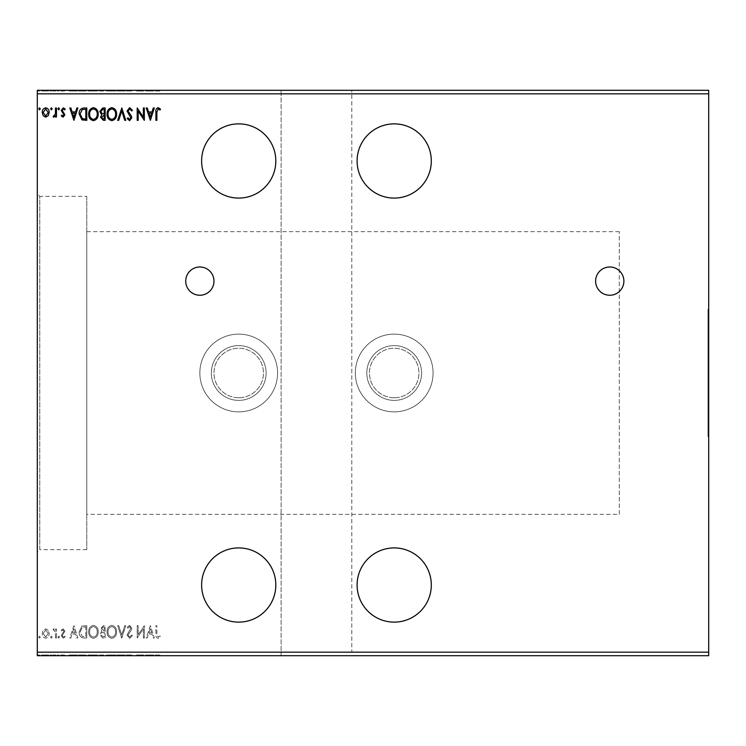 <?xml version="1.0" encoding="UTF-8"?>
<svg xmlns="http://www.w3.org/2000/svg" width="746" height="746" viewBox="0 0 746 746"><rect width="100%" height="100%" fill="white"/><g stroke="black" fill="none" stroke-linecap="round" stroke-linejoin="round"><path stroke-width="0.56" stroke-dasharray="3.73 2.8" d="M609.752 266.993A14.137 14.137 0 0 0 595.625 281.121A14.137 14.137 0 0 0 609.752 295.257A14.137 14.137 0 0 0 623.889 281.121A14.137 14.137 0 0 0 609.752 266.993M199.853 266.993A14.137 14.137 0 0 0 185.717 281.121A14.137 14.137 0 0 0 199.853 295.257A14.137 14.137 0 0 0 213.981 281.121A14.137 14.137 0 0 0 199.853 266.993M238.72 397.739A24.739 24.739 0 0 1 213.981 373A24.739 24.739 0 0 1 238.72 348.261A24.739 24.739 0 0 1 263.459 373A24.739 24.739 0 0 1 238.72 397.739A24.739 24.739 0 0 1 213.981 373A24.739 24.739 0 0 1 238.72 348.261A24.739 24.739 0 0 1 263.459 373A24.739 24.739 0 0 1 238.72 397.739M394.205 397.739A24.739 24.739 0 0 1 369.466 373A24.739 24.739 0 0 1 394.205 348.261A24.739 24.739 0 0 1 418.935 373A24.739 24.739 0 0 1 394.205 397.739A24.739 24.739 0 0 1 369.466 373A24.739 24.739 0 0 1 394.205 348.261A24.739 24.739 0 0 1 418.935 373A24.739 24.739 0 0 1 394.205 397.739M394.205 400.388A27.388 27.388 0 0 0 421.593 373A27.388 27.388 0 0 0 394.205 345.612A27.388 27.388 0 0 0 366.818 373A27.388 27.388 0 0 0 394.205 400.388A27.388 27.388 0 0 0 421.593 373A27.388 27.388 0 0 0 394.205 345.612A27.388 27.388 0 0 0 366.818 373A27.388 27.388 0 0 0 394.205 400.388M394.205 334.133A38.867 38.867 0 0 0 355.329 373A38.867 38.867 0 0 0 394.205 411.867A38.867 38.867 0 0 0 433.072 373A38.867 38.867 0 0 0 394.205 334.133A38.867 38.867 0 0 0 355.329 373A38.867 38.867 0 0 0 394.205 411.867A38.867 38.867 0 0 0 433.072 373A38.867 38.867 0 0 0 394.205 334.133M238.72 345.612A27.388 27.388 0 0 1 266.108 373A27.388 27.388 0 0 1 238.72 400.388A27.388 27.388 0 0 1 211.332 373A27.388 27.388 0 0 1 238.72 345.612A27.388 27.388 0 0 1 266.108 373A27.388 27.388 0 0 1 238.72 400.388A27.388 27.388 0 0 1 211.332 373A27.388 27.388 0 0 1 238.72 345.612M238.72 411.867A38.867 38.867 0 0 1 199.853 373A38.867 38.867 0 0 1 238.72 334.133A38.867 38.867 0 0 1 277.587 373A38.867 38.867 0 0 1 238.72 411.867A38.867 38.867 0 0 1 199.853 373A38.867 38.867 0 0 1 238.72 334.133A38.867 38.867 0 0 1 277.587 373A38.867 38.867 0 0 1 238.72 411.867M238.72 198.082A37.104 37.104 0 0 1 201.616 160.977A37.104 37.104 0 0 1 238.72 123.873A37.104 37.104 0 0 1 275.824 160.977A37.104 37.104 0 0 1 238.72 198.082M394.205 622.127A37.104 37.104 0 0 1 357.101 585.023A37.104 37.104 0 0 1 394.205 547.918A37.104 37.104 0 0 1 431.309 585.023A37.104 37.104 0 0 1 394.205 622.127M238.72 547.918A37.104 37.104 0 0 0 201.616 585.023A37.104 37.104 0 0 0 238.72 622.127A37.104 37.104 0 0 0 275.824 585.023A37.104 37.104 0 0 0 238.72 547.918M394.205 123.873A37.104 37.104 0 0 0 357.101 160.977A37.104 37.104 0 0 0 394.205 198.082A37.104 37.104 0 0 0 431.309 160.977A37.104 37.104 0 0 0 394.205 123.873M707.991 309.394L707.991 436.606L707.991 309.394L708.7 309.394L708.7 436.606L708.7 309.394M707.991 436.606L708.7 436.606M86.769 196.319L86.769 549.681L86.769 196.319L39.771 196.319L39.771 549.681L37.3 552.161L37.3 193.839L37.3 552.161M86.769 549.681L39.771 549.681L39.771 196.319L37.3 193.839M619.301 514.348L619.301 231.652L619.301 514.348L86.769 514.348L86.769 231.652L86.769 514.348M619.301 231.652L86.769 231.652M281.121 652.163L37.3 652.163L37.3 655.697L281.121 655.697L281.121 90.303L281.121 655.697L708.7 655.697L708.7 652.163L351.795 652.163L351.795 90.303L351.795 652.163M708.7 652.163L708.7 93.837L351.795 93.837M143.381 638.026L144.332 638.026L144.332 625.661L138.15 634.883L138.15 625.661L137.199 625.661L137.199 638.026L143.381 628.822L143.381 638.026L144.332 638.026L144.332 625.661L138.15 634.883L138.15 625.661L137.199 625.661L137.199 638.026L143.381 628.822L143.381 638.026M121.812 638.026L125.776 625.661L124.741 625.661L121.738 635.042L118.726 625.661L117.691 625.661L121.654 638.026L125.776 625.661L124.741 625.661L121.738 635.042L118.726 625.661L117.691 625.661L121.812 638.026M105.167 638.026L105.167 625.661L103.414 625.661L100.57 628.719L101.726 631.358L99.778 634.52L102.696 638.026L105.167 638.026L105.167 625.661L103.414 625.661L100.57 628.719L101.726 631.358L99.778 634.52L102.696 638.026L105.167 638.026M83.897 638.026L86.769 638.026L86.769 625.661L81.957 626.108L79.16 632.002C79.02 635.564 80.596 637.578 83.897 638.026L86.769 638.026L86.769 625.661L81.957 626.108L79.16 632.002C79.02 635.564 80.596 637.578 83.897 638.026M48.266 630.323L45.702 628.831L43.137 630.314L42.214 633.531C42.196 636.096 43.352 637.643 45.702 638.184C48.052 637.653 49.217 636.096 49.189 633.531L48.266 630.323L45.702 628.831L43.137 630.314L42.214 633.531C42.196 636.096 43.352 637.643 45.702 638.184C48.052 637.653 49.217 636.096 49.189 633.531L48.266 630.323M56.482 638.026L56.482 628.99L55.53 628.99L55.53 630.314L53.88 628.831L53.152 629.139L53.609 630.1L55.39 631.89L55.53 638.026L56.482 638.026L56.482 628.99L55.53 628.99L55.53 630.314L53.88 628.831L53.152 629.139L55.39 631.89L55.53 638.026L56.482 638.026M63.074 628.831L61.247 630.118L61.797 630.892L63.018 629.941L63.942 631.153L61.247 635.573L63.251 638.184L65.21 636.963L64.66 636.124L63.354 637.075L62.198 635.62L64.893 631.2L63.074 628.831L61.247 630.118L61.797 630.892L63.018 629.941L63.942 631.153L61.247 635.573L63.251 638.184L65.21 636.963L64.66 636.124L63.354 637.075L62.198 635.62L64.893 631.2L63.074 628.831M156.856 633.886L156.856 625.661L155.905 625.661L155.905 634.007C155.522 636.254 156.278 637.699 158.171 638.343L160.502 636.916L160.017 635.965L158.18 637.075L156.856 633.886L156.856 625.661L155.905 625.661L155.905 634.007C155.522 636.254 156.278 637.699 158.171 638.343L160.502 636.916L160.017 635.965L158.18 637.075L156.856 633.886M281.121 93.837L37.3 93.837L37.3 90.303L708.7 90.303L708.7 93.837M37.3 652.163L37.3 93.837M73.929 625.661L69.807 638.026L70.842 638.026L72.11 634.063L75.588 634.063L76.857 638.026L77.892 638.026L73.929 625.661L69.807 638.026L70.842 638.026L72.11 634.063L75.588 634.063L76.857 638.026L77.892 638.026L73.929 625.661M59.503 637.159L58.71 636.124L57.918 637.159L58.71 638.184L59.503 637.159L58.71 636.124L57.918 637.159L58.71 638.184L59.503 637.159M40.312 637.159L39.519 636.124L38.727 637.159L39.519 638.184L40.312 637.159L39.519 636.124L38.727 637.159L39.519 638.184L40.312 637.159M52.201 637.159L51.409 636.124L50.616 637.159L51.409 638.184L52.201 637.159L51.409 636.124L50.616 637.159L51.409 638.184L52.201 637.159M98.192 631.899C98.258 628.365 96.691 626.183 93.492 625.344C90.219 626.099 88.615 628.272 88.671 631.834C88.615 635.368 90.191 637.541 93.418 638.343C96.644 637.569 98.23 635.415 98.192 631.899C98.258 628.365 96.691 626.183 93.492 625.344C90.219 626.099 88.615 628.272 88.671 631.834C88.615 635.368 90.191 637.541 93.418 638.343C96.644 637.569 98.23 635.415 98.192 631.899M116.581 631.899C116.656 628.365 115.089 626.183 111.881 625.344C108.608 626.099 107.004 628.272 107.07 631.834C107.004 635.368 108.59 637.541 111.807 638.343C115.033 637.569 116.628 635.415 116.581 631.899C116.656 628.365 115.089 626.183 111.881 625.344C108.608 626.099 107.004 628.272 107.07 631.834C107.004 635.368 108.59 637.541 111.807 638.343C115.033 637.569 116.628 635.415 116.581 631.899M129.655 638.343L132.434 635.639L131.669 635.014L129.729 637.075L127.995 634.977L131.315 630.109L131.8 628.225L129.59 625.344L127.202 627.433L127.948 628.197L129.608 626.612L130.848 628.179L127.044 634.995L129.655 638.343L132.434 635.639L131.669 635.014L129.729 637.075L127.995 634.977L131.315 630.109L131.8 628.225L129.59 625.344L127.202 627.433L127.948 628.197L129.608 626.612L130.848 628.179L127.044 634.995L129.655 638.343M150.356 625.661L146.235 638.026L147.27 638.026L148.538 634.063L152.016 634.063L153.284 638.026L154.319 638.026L150.356 625.661L146.235 638.026L147.27 638.026L148.538 634.063L152.016 634.063L153.284 638.026L154.319 638.026L150.356 625.661M51.567 655.697L49.982 655.697L51.567 655.697L51.567 654.988L50.775 654.988L50.775 655.697L50.775 654.988L49.982 654.988L49.982 655.697M58.869 655.697L57.283 655.697L58.869 655.697L58.869 654.988L58.076 654.988L58.076 655.697L58.076 654.988L57.283 654.988L57.283 655.697M73.294 655.697L69.173 655.697L77.258 655.697L73.294 655.697L73.294 654.988L73.136 655.697M97.558 655.697L88.037 655.697L97.558 655.697L97.558 654.988L92.858 654.988L92.858 655.697M149.722 655.697L145.601 655.697L153.685 655.697L149.722 655.697L149.722 654.988L149.564 655.697M129.021 655.697L131.8 655.697L126.41 655.697L129.021 655.697L129.021 654.988L131.8 654.988L131.8 655.697M115.947 655.697L106.436 655.697L115.947 655.697L115.947 654.988L111.247 654.988L111.247 655.697M39.678 655.697L38.093 655.697L39.678 655.697L39.678 654.988L38.885 654.988L38.885 655.697L38.885 654.988L38.093 654.988L38.093 655.697M104.533 655.697L99.143 655.697L104.533 655.697L104.533 654.988L104.533 655.697M121.178 655.697L117.057 655.697L121.178 655.697L121.178 654.988L125.141 654.988L125.141 655.697M156.222 655.697L159.868 655.697L156.222 655.697L156.222 654.988L156.222 655.697M143.493 654.988L136.565 654.988L142.747 654.988L142.747 655.697L136.565 655.697L142.747 655.697L142.747 654.988L143.698 654.988L143.493 655.697M83.263 655.697L78.526 655.697L83.263 655.697L83.263 654.988L86.135 654.988L86.135 655.697L86.135 654.988L81.323 654.988L81.323 655.697M62.44 655.697L64.576 655.697L61.564 655.697L64.259 655.697L62.44 655.697L62.44 654.988L60.612 654.988L61.163 655.697M55.847 655.697L52.518 655.697L55.847 655.697L55.847 654.988L55.847 655.697M47.632 655.697L41.58 655.697L48.555 655.697L47.632 655.697L47.632 654.988L45.068 654.988L45.068 655.697L42.531 655.697L47.604 655.697L45.068 655.697L45.068 654.988L42.503 654.988L42.503 655.697L42.531 654.988L41.58 654.988L41.58 655.697M47.632 90.303L41.58 90.303L48.555 90.303L47.632 90.303L47.632 91.012L45.068 91.012L45.068 90.303L42.531 90.303L47.604 90.303L45.068 90.303L45.068 91.012L42.503 91.012L42.503 90.303L42.531 91.012L41.58 91.012L41.58 90.303M55.847 90.303L52.518 90.303L55.847 90.303L55.847 91.012L55.847 90.303M62.44 90.303L64.576 90.303L61.564 90.303L64.259 90.303L62.44 90.303L62.44 91.012L60.612 91.012L61.163 90.303M83.263 90.303L78.526 90.303L83.263 90.303L83.263 91.012L86.135 91.012L86.135 90.303L86.135 91.012L81.323 91.012L81.323 90.303M104.533 90.303L99.143 90.303L104.533 90.303L104.533 91.012L104.533 90.303M121.178 90.303L117.057 90.303L121.178 90.303L121.178 91.012L125.141 91.012L125.141 90.303M143.493 91.012L136.565 91.012L142.747 91.012L142.747 90.303L136.565 90.303L142.747 90.303L142.747 91.012L143.698 91.012L143.493 90.303M156.222 90.303L159.868 90.303L156.222 90.303L156.222 91.012L156.222 90.303M149.722 90.303L145.601 90.303L153.685 90.303L149.722 90.303L149.722 91.012L149.564 90.303M129.021 90.303L131.8 90.303L126.41 90.303L129.021 90.303L129.021 91.012L131.8 91.012L131.8 90.303M115.947 90.303L106.436 90.303L115.947 90.303L115.947 91.012L111.247 91.012L111.247 90.303M97.558 90.303L88.037 90.303L97.558 90.303L97.558 91.012L92.858 91.012L92.858 90.303M73.294 90.303L69.173 90.303L77.258 90.303L73.294 90.303L73.294 91.012L73.136 90.303M58.869 90.303L57.283 90.303L58.869 90.303L58.869 91.012L58.076 91.012L58.076 90.303L58.076 91.012L57.283 91.012L57.283 90.303M51.567 90.303L49.982 90.303L51.567 90.303L51.567 91.012L50.775 91.012L50.775 90.303L50.775 91.012L49.982 91.012L49.982 90.303M39.678 90.303L38.093 90.303L39.678 90.303L39.678 91.012L38.885 91.012L38.885 90.303L38.885 91.012L38.093 91.012L38.093 90.303M155.271 91.012L157.537 91.012L155.271 91.012L155.271 90.303M159.868 91.012L157.546 91.012L157.537 90.303L157.546 91.012L159.868 91.012L159.868 90.303M159.383 91.012L159.383 90.303M158.171 91.012L158.171 90.303M149.564 91.012L145.601 91.012L145.601 90.303M145.601 91.012L146.636 91.012L146.636 90.303M146.636 91.012L147.904 91.012L147.904 90.303M147.904 91.012L151.382 91.012L151.382 90.303M151.382 91.012L152.65 91.012L152.65 90.303M152.65 91.012L153.685 91.012L153.685 90.303M153.685 91.012L149.722 91.012M148.314 91.012L150.972 91.012L148.314 91.012L148.314 90.303L150.972 90.303L148.314 90.303M149.648 91.012L149.648 90.303M150.972 91.012L150.972 90.303M137.516 91.012L137.516 90.303L137.516 91.012M136.565 91.012L136.565 90.303L136.565 91.012M136.779 91.012L136.779 90.303M131.8 91.012L131.035 91.012L131.035 90.303M131.035 91.012L129.095 91.012L129.095 90.303M129.095 91.012L127.361 91.012L127.361 90.303M127.361 91.012L127.678 90.303M127.678 91.012L130.681 91.012L130.681 90.303M130.681 91.012L131.165 90.303M131.165 91.012L128.955 91.012L128.955 90.303L128.974 91.012L126.568 91.012L126.568 90.303M126.568 91.012L127.314 91.012L127.314 90.303M127.314 91.012L130.214 91.012L130.214 90.303M130.214 91.012L129.645 90.303M129.645 91.012L128.471 91.012L128.471 90.303M128.471 91.012L126.41 91.012L126.41 90.303M126.41 91.012L129.021 91.012M125.141 91.012L124.106 91.012L124.106 90.303M124.106 91.012L121.104 91.012L121.104 90.303M121.104 91.012L118.092 91.012L118.092 90.303M118.092 91.012L117.057 91.012L117.057 90.303M117.057 91.012L121.02 91.012L121.02 90.303M111.247 91.012L106.436 91.012L106.436 90.303M106.436 91.012L111.173 91.012L111.173 90.303M111.173 91.012L115.947 91.012M111.21 91.012L107.387 91.012L114.996 91.012L107.387 90.303L114.996 90.303L111.21 90.303L111.21 91.012M107.387 91.012L107.387 90.303M114.996 91.012L114.996 90.303M99.936 91.012L104.533 91.012L99.936 91.012L99.936 90.303M101.092 91.012L101.092 90.303M99.143 91.012L99.143 90.303M102.062 91.012L102.062 90.303M101.587 91.012L103.582 91.012L100.095 91.012L103.097 90.303L100.887 90.303L103.582 90.303L101.587 90.303M100.887 91.012L103.582 91.012L100.887 91.012L100.887 90.303M102.594 91.012L102.594 90.303M103.582 91.012L103.582 90.303L103.582 91.012M103.097 91.012L103.097 90.303L103.097 91.012M100.095 91.012L100.095 90.303M102.491 91.012L102.491 90.303M92.858 91.012L88.037 91.012L88.037 90.303M88.037 91.012L92.784 91.012L92.784 90.303M92.784 91.012L97.558 91.012M92.812 91.012L88.988 91.012L96.607 91.012L88.988 90.303L96.607 90.303L92.812 90.303L92.812 91.012M88.988 91.012L88.988 90.303M96.607 91.012L96.607 90.303M81.323 91.012L78.526 91.012L78.526 90.303M78.526 91.012L83.263 91.012M84.559 91.012L79.477 91.012L84.559 91.012L84.559 90.303L85.184 90.303L79.477 90.303L84.559 90.303M85.184 91.012L85.184 90.303L85.184 91.012M81.827 91.012L81.827 90.303M79.477 91.012L79.477 90.303M81.622 91.012L81.622 90.303M73.136 91.012L69.173 91.012L69.173 90.303M69.173 91.012L70.208 91.012L70.208 90.303M70.208 91.012L71.476 91.012L71.476 90.303M71.476 91.012L74.954 91.012L74.954 90.303M74.954 91.012L76.223 91.012L76.223 90.303M76.223 91.012L77.258 91.012L77.258 90.303M77.258 91.012L73.294 91.012M71.886 91.012L74.544 91.012L71.886 91.012L71.886 90.303L74.544 90.303L71.886 90.303M73.22 91.012L73.22 90.303M74.544 91.012L74.544 90.303M61.163 91.012L62.384 91.012L62.384 90.303M62.384 91.012L63.307 91.012L63.307 90.303M63.307 91.012L63.074 90.303M63.074 91.012L60.92 91.012L60.92 90.303M60.92 91.012L62.617 91.012L62.617 90.303M62.617 91.012L64.576 91.012L64.576 90.303M64.576 91.012L64.025 90.303M64.025 91.012L62.72 91.012L62.72 90.303M62.72 91.012L61.564 91.012L61.564 90.303M61.564 91.012L61.787 90.303M61.787 91.012L62.795 91.012L62.795 90.303M62.795 91.012L63.951 91.012L63.951 90.303M63.951 91.012L64.259 90.303M64.259 91.012L62.44 91.012M57.283 91.012L58.869 91.012M53.246 91.012L55.847 91.012L54.896 91.012L54.896 90.303L54.896 91.012L53.246 91.012L53.246 90.303M52.518 91.012L52.518 90.303M52.975 91.012L52.975 90.303M53.404 91.012L53.404 90.303M54.756 91.012L54.756 90.303M54.896 91.012L54.896 90.303M49.982 91.012L51.567 91.012M41.58 91.012L48.555 91.012L48.555 90.303M48.555 91.012L47.632 91.012M45.068 91.012L42.531 91.012L47.604 91.012L45.068 91.012L45.068 90.303L45.068 91.012M47.604 91.012L47.604 90.303M38.093 91.012L39.678 91.012M38.093 654.988L39.678 654.988M99.936 654.988L104.533 654.988L99.936 654.988L99.936 655.697M101.092 654.988L101.092 655.697M99.143 654.988L99.143 655.697M102.062 654.988L102.062 655.697M101.587 654.988L103.582 654.988L100.095 654.988L103.097 655.697L100.887 655.697L103.582 655.697L101.587 655.697M100.887 654.988L103.582 654.988L100.887 654.988L100.887 655.697M102.594 654.988L102.594 655.697M103.582 654.988L103.582 655.697L103.582 654.988M103.097 654.988L103.097 655.697L103.097 654.988M100.095 654.988L100.095 655.697M102.491 654.988L102.491 655.697M111.247 654.988L106.436 654.988L106.436 655.697M106.436 654.988L111.173 654.988L111.173 655.697M111.173 654.988L115.947 654.988M111.21 654.988L107.387 654.988L114.996 654.988L107.387 655.697L114.996 655.697L111.21 655.697L111.21 654.988M107.387 654.988L107.387 655.697M114.996 654.988L114.996 655.697M125.141 654.988L124.106 654.988L124.106 655.697M124.106 654.988L121.104 654.988L121.104 655.697M121.104 654.988L118.092 654.988L118.092 655.697M118.092 654.988L117.057 654.988L117.057 655.697M117.057 654.988L121.02 654.988L121.02 655.697M131.8 654.988L131.035 654.988L131.035 655.697M131.035 654.988L129.095 654.988L129.095 655.697M129.095 654.988L127.361 654.988L127.361 655.697M127.361 654.988L127.678 655.697M127.678 654.988L130.681 654.988L130.681 655.697M130.681 654.988L131.165 655.697M131.165 654.988L128.955 654.988L128.955 655.697L128.974 654.988L126.568 654.988L126.568 655.697M126.568 654.988L127.314 654.988L127.314 655.697M127.314 654.988L130.214 654.988L130.214 655.697M130.214 654.988L129.645 655.697M129.645 654.988L128.471 654.988L128.471 655.697M128.471 654.988L126.41 654.988L126.41 655.697M126.41 654.988L129.021 654.988M155.271 654.988L157.537 654.988L155.271 654.988L155.271 655.697M159.868 654.988L157.546 654.988L157.537 655.697L157.546 654.988L159.868 654.988L159.868 655.697M159.383 654.988L159.383 655.697M158.171 654.988L158.171 655.697M149.564 654.988L145.601 654.988L145.601 655.697M145.601 654.988L146.636 654.988L146.636 655.697M146.636 654.988L147.904 654.988L147.904 655.697M147.904 654.988L151.382 654.988L151.382 655.697M151.382 654.988L152.65 654.988L152.65 655.697M152.65 654.988L153.685 654.988L153.685 655.697M153.685 654.988L149.722 654.988M148.314 654.988L150.972 654.988L148.314 654.988L148.314 655.697L150.972 655.697L148.314 655.697M149.648 654.988L149.648 655.697M150.972 654.988L150.972 655.697M137.516 654.988L137.516 655.697L137.516 654.988M136.565 654.988L136.565 655.697L136.565 654.988M136.779 654.988L136.779 655.697M92.858 654.988L88.037 654.988L88.037 655.697M88.037 654.988L92.784 654.988L92.784 655.697M92.784 654.988L97.558 654.988M92.812 654.988L88.988 654.988L96.607 654.988L88.988 655.697L96.607 655.697L92.812 655.697L92.812 654.988M88.988 654.988L88.988 655.697M96.607 654.988L96.607 655.697M81.323 654.988L78.526 654.988L78.526 655.697M78.526 654.988L83.263 654.988M84.559 654.988L79.477 654.988L84.559 654.988L84.559 655.697L85.184 655.697L79.477 655.697L84.559 655.697M85.184 654.988L85.184 655.697L85.184 654.988M81.827 654.988L81.827 655.697M79.477 654.988L79.477 655.697M81.622 654.988L81.622 655.697M73.136 654.988L69.173 654.988L69.173 655.697M69.173 654.988L70.208 654.988L70.208 655.697M70.208 654.988L71.476 654.988L71.476 655.697M71.476 654.988L74.954 654.988L74.954 655.697M74.954 654.988L76.223 654.988L76.223 655.697M76.223 654.988L77.258 654.988L77.258 655.697M77.258 654.988L73.294 654.988M71.886 654.988L74.544 654.988L71.886 654.988L71.886 655.697L74.544 655.697L71.886 655.697M73.22 654.988L73.22 655.697M74.544 654.988L74.544 655.697M61.163 654.988L62.384 654.988L62.384 655.697M62.384 654.988L63.307 654.988L63.307 655.697M63.307 654.988L63.074 655.697M63.074 654.988L60.92 654.988L60.92 655.697M60.92 654.988L62.617 654.988L62.617 655.697M62.617 654.988L64.576 654.988L64.576 655.697M64.576 654.988L64.025 655.697M64.025 654.988L62.72 654.988L62.72 655.697M62.72 654.988L61.564 654.988L61.564 655.697M61.564 654.988L61.787 655.697M61.787 654.988L62.795 654.988L62.795 655.697M62.795 654.988L63.951 654.988L63.951 655.697M63.951 654.988L64.259 655.697M64.259 654.988L62.44 654.988M57.283 654.988L58.869 654.988M53.246 654.988L55.847 654.988L54.896 654.988L54.896 655.697L54.896 654.988L53.246 654.988L53.246 655.697M52.518 654.988L52.518 655.697M52.975 654.988L52.975 655.697M53.404 654.988L53.404 655.697M54.756 654.988L54.756 655.697M54.896 654.988L54.896 655.697M49.982 654.988L51.567 654.988M41.58 654.988L48.555 654.988L48.555 655.697M48.555 654.988L47.632 654.988M45.068 654.988L42.531 654.988L47.604 654.988L45.068 654.988L45.068 655.697L45.068 654.988M47.604 654.988L47.604 655.697M40.312 108.841L39.519 109.876L38.727 108.841L39.519 107.816L40.312 108.841M48.266 115.677L45.702 117.169L43.137 115.686L42.214 112.469C42.196 109.904 43.352 108.356 45.702 107.816C48.052 108.347 49.217 109.904 49.189 112.469L48.266 115.677M45.702 108.925L43.165 112.459L45.702 116.059L48.238 112.459L45.702 108.925M52.201 108.841L51.409 109.876L50.616 108.841L51.409 107.816L52.201 108.841M56.482 107.974L56.482 117.01L55.53 117.01L55.53 115.686L53.88 117.169L53.152 116.861L53.609 115.9L55.39 114.11L55.53 107.974L56.482 107.974M59.503 108.841L58.71 109.876L57.918 108.841L58.71 107.816L59.503 108.841M63.074 117.169L61.247 115.882L61.797 115.108L63.018 116.059L63.942 114.847L61.247 110.427L63.251 107.816L65.21 109.037L64.66 109.876L63.354 108.925L62.198 110.38L64.893 114.8L63.074 117.169M73.929 120.339L69.807 107.974L70.842 107.974L72.11 111.937L75.588 111.937L76.857 107.974L77.892 107.974L73.929 120.339M72.521 113.206L73.854 117.355L75.178 113.206L72.521 113.206M83.897 107.974L86.769 107.974L86.769 120.339L81.957 119.892L79.16 113.998C79.02 110.436 80.596 108.422 83.897 107.974M85.193 119.071L85.818 119.071L85.818 109.242L82.256 109.559L80.111 114.007L82.461 118.726L85.193 119.071M98.192 114.101C98.258 117.635 96.691 119.817 93.492 120.656C90.219 119.901 88.615 117.728 88.671 114.166C88.615 110.632 90.191 108.459 93.418 107.657C96.644 108.431 98.23 110.585 98.192 114.101M93.446 108.925C90.835 109.569 89.567 111.313 89.623 114.166C89.576 116.991 90.853 118.735 93.446 119.388C96.029 118.707 97.297 116.945 97.241 114.11C97.278 111.294 96.02 109.569 93.446 108.925M105.167 107.974L105.167 120.339L103.414 120.339L100.57 117.281L101.726 114.642L99.778 111.48L102.696 107.974L105.167 107.974M102.221 113.69L104.216 113.84L104.216 109.242L103.125 109.242L100.729 111.48L102.221 113.69M101.521 117.253L103.228 119.071L104.216 119.071L104.216 115.108L101.521 117.253M116.581 114.101C116.656 117.635 115.089 119.817 111.881 120.656C108.608 119.901 107.004 117.728 107.07 114.166C107.004 110.632 108.59 108.459 111.807 107.657C115.033 108.431 116.628 110.585 116.581 114.101M111.844 108.925C109.233 109.569 107.956 111.313 108.021 114.166C107.974 116.991 109.242 118.735 111.844 119.388C114.427 118.707 115.686 116.945 115.63 114.11C115.677 111.294 114.408 109.569 111.844 108.925M121.812 107.974L125.776 120.339L124.741 120.339L121.738 110.958L118.726 120.339L117.691 120.339L121.812 107.974M129.655 107.657L132.434 110.361L131.669 110.986L129.729 108.925L127.995 111.023L131.315 115.891L131.8 117.775L129.59 120.656L127.202 118.567L127.948 117.803L129.608 119.388L130.848 117.821L127.044 111.005L129.655 107.657M143.381 107.974L144.332 107.974L144.332 120.339L138.15 111.117L138.15 120.339L137.199 120.339L137.199 107.974L143.381 117.178L143.381 107.974M150.356 120.339L146.235 107.974L147.27 107.974L148.538 111.937L152.016 111.937L153.284 107.974L154.319 107.974L150.356 120.339M148.948 113.206L150.282 117.355L151.606 113.206L148.948 113.206M156.856 112.114L156.856 120.339L155.905 120.339L155.905 111.993C155.522 109.746 156.278 108.301 158.171 107.657L160.502 109.084L160.017 110.035L158.18 108.925L156.856 112.114M72.521 632.794L73.854 628.645L75.178 632.794L72.521 632.794L73.854 628.645L75.178 632.794L72.521 632.794M45.702 637.075L43.165 633.54L45.702 629.941L48.238 633.54L45.702 637.075L43.165 633.54L45.702 629.941L48.238 633.54L45.702 637.075M85.193 626.929L85.818 626.929L85.818 636.758L82.256 636.441L80.111 631.993L82.461 627.274L85.818 626.929L85.818 636.758L82.256 636.441L80.111 631.993L82.461 627.274L85.193 626.929M93.446 637.075C90.835 636.431 89.567 634.687 89.623 631.834C89.576 629.009 90.853 627.265 93.446 626.612C96.029 627.293 97.297 629.055 97.241 631.89C97.278 634.706 96.02 636.431 93.446 637.075C90.835 636.431 89.567 634.687 89.623 631.834C89.576 629.009 90.853 627.265 93.446 626.612C96.029 627.293 97.297 629.055 97.241 631.89C97.278 634.706 96.02 636.431 93.446 637.075M102.221 632.31L104.216 632.16L104.216 636.758L103.125 636.758L100.729 634.52L102.221 632.31L104.216 632.16L104.216 636.758L103.125 636.758L100.729 634.52L102.221 632.31M101.521 628.747L103.228 626.929L104.216 626.929L104.216 630.892L101.521 628.747L103.228 626.929L104.216 626.929L104.216 630.892L101.521 628.747M111.844 637.075C109.233 636.431 107.956 634.687 108.021 631.834C107.974 629.009 109.242 627.265 111.844 626.612C114.427 627.293 115.686 629.055 115.63 631.89C115.677 634.706 114.408 636.431 111.844 637.075C109.233 636.431 107.956 634.687 108.021 631.834C107.974 629.009 109.242 627.265 111.844 626.612C114.427 627.293 115.686 629.055 115.63 631.89C115.677 634.706 114.408 636.431 111.844 637.075M148.948 632.794L150.282 628.645L151.606 632.794L148.948 632.794L150.282 628.645L151.606 632.794L148.948 632.794M129.254 91.012L129.254 90.303M102.78 91.012L102.78 90.303M84.261 91.012L84.261 90.303M84.158 91.012L84.158 90.303M62.123 91.012L62.123 90.303M102.78 654.988L102.78 655.697M129.254 654.988L129.254 655.697M84.261 654.988L84.261 655.697M84.158 654.988L84.158 655.697M62.123 654.988L62.123 655.697"/><path stroke-width="1.12" d="M609.752 266.993A14.137 14.137 0 0 0 595.625 281.121A14.137 14.137 0 0 0 609.752 295.257A14.137 14.137 0 0 0 623.889 281.121A14.137 14.137 0 0 0 609.752 266.993M199.853 266.993A14.137 14.137 0 0 0 185.717 281.121A14.137 14.137 0 0 0 199.853 295.257A14.137 14.137 0 0 0 213.981 281.121A14.137 14.137 0 0 0 199.853 266.993M238.72 123.873A37.104 37.104 0 0 0 201.616 160.977A37.104 37.104 0 0 0 238.72 198.082A37.104 37.104 0 0 0 275.824 160.977A37.104 37.104 0 0 0 238.72 123.873M394.205 547.918A37.104 37.104 0 0 0 357.101 585.023A37.104 37.104 0 0 0 394.205 622.127A37.104 37.104 0 0 0 431.309 585.023A37.104 37.104 0 0 0 394.205 547.918M238.72 622.127A37.104 37.104 0 0 1 201.616 585.023A37.104 37.104 0 0 1 238.72 547.918A37.104 37.104 0 0 1 275.824 585.023A37.104 37.104 0 0 1 238.72 622.127M394.205 198.082A37.104 37.104 0 0 1 357.101 160.977A37.104 37.104 0 0 1 394.205 123.873A37.104 37.104 0 0 1 431.309 160.977A37.104 37.104 0 0 1 394.205 198.082M150.356 120.339L146.235 107.974L147.27 107.974L148.538 111.937L152.016 111.937L153.284 107.974L154.319 107.974L150.356 120.339M129.655 107.657L132.434 110.361L131.669 110.986L129.729 108.925L127.995 111.023L131.315 115.891L131.8 117.775L129.59 120.656L127.202 118.567L127.948 117.803L129.608 119.388L130.848 117.821L127.044 111.005L129.655 107.657M116.581 114.101C116.656 117.635 115.089 119.817 111.881 120.656C108.608 119.901 107.004 117.728 107.07 114.166C107.004 110.632 108.59 108.459 111.807 107.657C115.033 108.431 116.628 110.585 116.581 114.101M98.192 114.101C98.258 117.635 96.691 119.817 93.492 120.656C90.219 119.901 88.615 117.728 88.671 114.166C88.615 110.632 90.191 108.459 93.418 107.657C96.644 108.431 98.23 110.585 98.192 114.101M73.929 120.339L69.807 107.974L70.842 107.974L72.11 111.937L75.588 111.937L76.857 107.974L77.892 107.974L73.929 120.339M59.503 108.841L58.71 109.876L57.918 108.841L58.71 107.816L59.503 108.841M52.201 108.841L51.409 109.876L50.616 108.841L51.409 107.816L52.201 108.841M40.312 108.841L39.519 109.876L38.727 108.841L39.519 107.816L40.312 108.841M37.3 93.837L37.3 90.303L708.7 90.303L708.7 93.837L37.3 93.837L37.3 655.697L708.7 655.697L708.7 652.163L37.3 652.163M708.7 93.837L708.7 652.163M48.266 115.677L45.702 117.169L43.137 115.686L42.214 112.469C42.196 109.904 43.352 108.356 45.702 107.816C48.052 108.347 49.217 109.904 49.189 112.469L48.266 115.677M56.482 107.974L56.482 117.01L55.53 117.01L55.53 115.686L53.88 117.169L53.152 116.861L53.609 115.9L55.39 114.11L55.53 107.974L56.482 107.974M63.074 117.169L61.247 115.882L61.797 115.108L63.018 116.059L63.942 114.847L61.247 110.427L63.251 107.816L65.21 109.037L64.66 109.876L63.354 108.925L62.198 110.38L64.893 114.8L63.074 117.169M83.897 107.974L86.769 107.974L86.769 120.339L81.957 119.892L79.16 113.998C79.02 110.436 80.596 108.422 83.897 107.974M105.167 107.974L105.167 120.339L103.414 120.339L100.57 117.281L101.726 114.642L99.778 111.48L102.696 107.974L105.167 107.974M121.812 107.974L125.776 120.339L124.741 120.339L121.738 110.958L118.726 120.339L117.691 120.339L121.812 107.974M143.381 107.974L144.332 107.974L144.332 120.339L138.15 111.117L138.15 120.339L137.199 120.339L137.199 107.974L143.381 117.178L143.381 107.974M156.856 112.114L156.856 120.339L155.905 120.339L155.905 111.993C155.522 109.746 156.278 108.301 158.171 107.657L160.502 109.084L160.017 110.035L158.18 108.925L156.856 112.114M43.165 112.459L45.702 116.059L48.238 112.459L45.702 108.925L43.165 112.459M72.521 113.206L73.854 117.355L75.178 113.206L72.521 113.206M85.818 119.071L85.818 109.242L82.256 109.559L80.111 114.007L82.461 118.726L85.818 119.071M89.623 114.166C89.576 116.991 90.853 118.735 93.446 119.388C96.029 118.707 97.297 116.945 97.241 114.11C97.278 111.294 96.02 109.569 93.446 108.925C90.835 109.569 89.567 111.313 89.623 114.166M103.228 119.071L104.216 119.071L104.216 115.108L101.521 117.253L103.228 119.071M103.731 113.84L104.216 113.84L104.216 109.242L103.125 109.242L100.729 111.48L102.221 113.69L103.731 113.84M108.021 114.166C107.974 116.991 109.242 118.735 111.844 119.388C114.427 118.707 115.686 116.945 115.63 114.11C115.677 111.294 114.408 109.569 111.844 108.925C109.233 109.569 107.956 111.313 108.021 114.166M148.948 113.206L150.282 117.355L151.606 113.206L148.948 113.206"/></g></svg>
